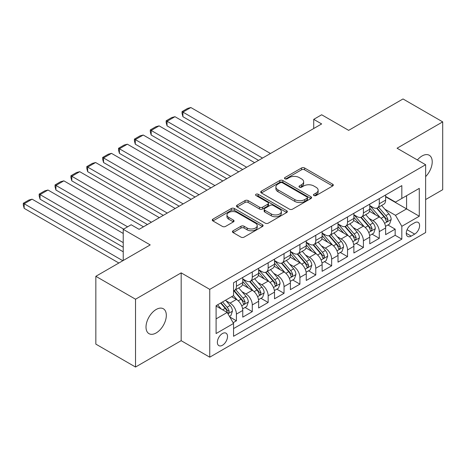 <?xml version="1.0" encoding="UTF-8"?>
<svg xmlns="http://www.w3.org/2000/svg" width="466" height="466" viewBox="0 0 466 466"><rect width="100%" height="100%" fill="white"/><g stroke="black" fill="none" stroke-linecap="round" stroke-linejoin="round"><path stroke-width="0.7" d="M313.927 195.539A1.544 0.891 0 0 0 316.105 195.539L332.66 185.981A2.202 1.27 0 0 0 333.307 185.084A2.202 1.27 0 0 0 332.66 184.186L304.613 167.993A2.202 1.27 0 0 0 301.496 167.993L284.942 177.552A1.544 0.891 0 0 0 284.493 178.181A1.544 0.891 0 0 0 284.942 178.81A1.544 0.891 0 0 0 287.126 178.81L289.264 177.569A7.054 4.072 0 0 1 299.236 177.569L301.578 178.921A7.054 4.072 0 0 1 303.64 181.798A7.054 4.072 0 0 1 301.578 184.676L299.434 185.917A1.544 0.891 0 0 0 298.98 186.546A1.544 0.891 0 0 0 299.434 187.175A1.544 0.891 0 0 0 301.613 187.175L303.756 185.94A7.054 4.072 0 0 1 313.729 185.94L316.065 187.285A7.054 4.072 0 0 1 318.132 190.169A7.054 4.072 0 0 1 316.065 193.046L313.927 194.281A1.544 0.891 0 0 0 313.472 194.91A1.544 0.891 0 0 0 313.927 195.539L313.927 194.281M156.168 332.945A14.37 8.295 120 0 0 165.552 320.282A14.37 8.295 120 0 0 163.35 308.772A14.37 8.295 120 0 0 156.168 309.482A14.37 8.295 120 0 0 146.784 322.14A14.37 8.295 120 0 0 148.986 333.656A14.37 8.295 120 0 0 156.168 332.945M425.633 176.62A14.37 8.295 120 0 0 429.25 155.26A14.37 8.295 120 0 0 422.062 155.97A14.37 8.295 120 0 0 417.402 159.966M222.445 345.271A7.182 4.147 120 0 0 227.134 338.939A7.182 4.147 120 0 0 226.033 333.184A7.182 4.147 120 0 0 222.445 333.54A7.182 4.147 120 0 0 217.75 339.871A7.182 4.147 120 0 0 218.851 345.626A7.182 4.147 120 0 0 222.445 345.271M233.093 230.781A2.202 1.27 0 0 0 232.447 231.684A2.202 1.27 0 0 0 233.093 232.581L240.963 237.124A2.202 1.27 0 0 0 244.079 237.124L262.463 226.511A2.202 1.27 0 0 0 263.109 225.608A2.202 1.27 0 0 0 262.463 224.711L234.421 208.518A2.202 1.27 0 0 0 231.305 208.518L212.915 219.131A2.202 1.27 0 0 0 212.269 220.034A2.202 1.27 0 0 0 212.915 220.931L222.422 226.418A2.202 1.27 0 0 0 225.538 226.418L233.408 221.88A2.202 1.27 0 0 0 234.049 220.977A2.202 1.27 0 0 0 233.408 220.08L228.69 217.354A5.895 3.402 0 0 1 226.965 214.948A5.895 3.402 0 0 1 230.606 211.809A5.895 3.402 0 0 1 237.031 212.543L255.49 223.202A5.895 3.402 0 0 1 257.22 225.608A5.895 3.402 0 0 1 253.58 228.754A5.895 3.402 0 0 1 247.155 228.02L244.079 226.243A2.202 1.27 0 0 0 240.963 226.243L233.093 230.781L233.093 232.581M425.633 199.547L442.7 189.697L442.7 121.876L403.014 98.961L348.644 130.352L321.657 114.77L313.723 119.354L321.657 123.939L139.101 229.336L131.167 224.752L123.228 229.336L123.228 260.494M135.53 299.219L135.53 367.039L181.169 340.687L181.169 272.866L135.53 299.219L95.845 276.303L150.215 244.912L123.228 229.336M181.169 272.866L209.747 289.363L425.633 164.719L425.633 232.54L209.747 357.183L209.747 289.363M442.7 121.876L397.061 148.223L425.633 164.719M289.421 209.147A2.202 1.27 0 0 0 292.537 209.147L310.927 198.533A2.202 1.27 0 0 0 311.568 197.631A2.202 1.27 0 0 0 310.927 196.734L282.879 180.54A2.202 1.27 0 0 0 279.763 180.54L261.374 191.153A2.202 1.27 0 0 0 260.727 192.056A2.202 1.27 0 0 0 261.374 192.953L289.421 209.147M256.615 195.877A1.544 0.891 0 0 1 258.181 196.093L258.181 194.258L286.695 210.719A2.202 1.27 0 0 1 287.341 211.622A2.202 1.27 0 0 1 286.695 212.519L268.311 223.138A2.202 1.27 0 0 1 265.195 223.138L237.147 206.945L237.147 205.145A2.202 1.27 0 0 0 236.501 206.042A2.202 1.27 0 0 0 237.147 206.945M237.147 205.145L245.017 200.601A2.202 1.27 0 0 1 248.133 200.601L259.504 207.166A2.202 1.27 0 0 0 262.62 207.166L267.839 204.155A2.202 1.27 0 0 0 268.486 203.258A2.202 1.27 0 0 0 267.839 202.355L255.997 195.516A1.544 0.891 0 0 1 255.549 194.887A1.544 0.891 0 0 1 256.498 194.066A1.544 0.891 0 0 1 258.181 194.258M135.53 367.039L95.845 344.124L95.845 276.303M233.117 322.705L236.413 320.8L229.825 316.997M226.08 300.809L230.064 303.11A8.982 5.184 60 0 1 236.413 314.107L242.763 310.443L242.763 317.136L252.287 311.637L245.064 307.467M241.953 291.646L245.937 293.947A8.982 5.184 60 0 1 252.287 304.945L258.636 301.281L258.636 307.968L268.16 302.469L260.937 298.298M257.826 282.483L261.81 284.784A8.982 5.184 60 0 1 268.16 295.782L274.509 292.112L274.509 298.805L284.039 293.306L276.816 289.136M273.699 273.315L277.684 275.616A8.982 5.184 60 0 1 284.039 286.613L290.388 282.949L290.388 289.642L299.912 284.144L292.689 279.973M289.572 264.152L293.563 266.453A8.982 5.184 60 0 1 299.912 277.451L306.261 273.787L306.261 280.474L315.785 274.975L308.562 270.804M305.451 254.984L309.436 257.284A8.982 5.184 60 0 1 315.785 268.288L322.134 264.618L322.134 271.311L331.658 265.812L324.435 261.642M321.324 245.821L325.309 248.122A8.982 5.184 60 0 1 331.658 259.119L338.007 255.455L338.007 262.142L347.531 256.644L340.308 252.473M337.198 236.658L341.182 238.959A8.982 5.184 60 0 1 347.531 249.957L353.88 246.287L353.88 252.98L363.41 247.481L356.187 243.31M353.071 227.49L357.061 229.79A8.982 5.184 60 0 1 363.41 240.788L369.759 237.124L369.759 243.817L379.283 238.318L379.283 231.625A8.982 5.184 -120 0 0 372.934 220.628L368.944 218.327M372.06 234.148L379.283 238.318M242.763 310.443A8.982 5.184 -120 0 0 236.413 299.446L231.649 296.696M258.636 301.281A8.982 5.184 -120 0 0 252.287 290.283L242.471 284.615M274.509 292.112A8.982 5.184 -120 0 0 268.16 281.115L258.345 275.447M290.388 282.949A8.982 5.184 -120 0 0 284.039 271.952L274.218 266.284M306.261 273.787A8.982 5.184 -120 0 0 299.912 262.789L290.091 257.115M322.134 264.618A8.982 5.184 -120 0 0 315.785 253.62L305.97 247.953M338.007 255.455A8.982 5.184 -120 0 0 331.658 244.458L321.843 238.79M353.88 246.287A8.982 5.184 -120 0 0 347.531 235.289L337.716 229.621M369.759 237.124A8.982 5.184 -120 0 0 363.41 226.126L353.589 220.459M414.682 222.736L411.187 224.752A6.961 4.019 120 0 0 406.643 230.886A6.961 4.019 120 0 0 407.709 236.46A6.961 4.019 120 0 0 411.187 236.116L414.682 234.101A6.961 4.019 120 0 0 419.231 227.967A6.961 4.019 120 0 0 418.159 222.393A6.961 4.019 120 0 0 414.682 222.736M216.096 318.878L227.204 312.459L233.553 323.456L233.553 336.289L401.826 239.14L401.826 226.307L395.477 215.309L384.823 209.164M233.553 323.456L216.096 333.54L216.096 305.679L233.553 295.595L233.553 282.763L401.826 185.619L401.826 198.446L419.284 188.369L419.284 216.23L401.826 226.307M242.763 278.918L245.937 280.748A8.982 5.184 60 0 0 250.428 281.196L256.778 277.526A8.982 5.184 -120 0 0 258.636 273.42L258.636 268.282M258.636 269.75L261.81 271.585A8.982 5.184 60 0 0 266.302 272.028L272.651 268.364A8.982 5.184 -120 0 0 274.509 264.251L274.509 259.119M274.509 260.587L277.684 262.422A8.982 5.184 60 0 0 282.175 262.865L288.524 259.201A8.982 5.184 -120 0 0 290.388 255.088L290.388 249.957M290.388 251.419L293.563 253.254A8.982 5.184 60 0 0 298.048 253.702L304.403 250.032A8.982 5.184 -120 0 0 306.261 245.92L306.261 240.788M306.261 242.256L309.436 244.091A8.982 5.184 60 0 0 313.927 244.534L320.276 240.87A8.982 5.184 -120 0 0 322.134 236.757L322.134 231.625M322.134 233.093L325.309 234.922A8.982 5.184 60 0 0 329.8 235.371L336.149 231.701A8.982 5.184 -120 0 0 338.007 227.594L338.007 222.463M338.007 223.925L341.182 225.76A8.982 5.184 60 0 0 345.673 226.202L352.022 222.538A8.982 5.184 -120 0 0 353.88 218.426L353.88 213.294M353.88 214.762L357.061 216.597A8.982 5.184 60 0 0 361.546 217.04L367.895 213.376A8.982 5.184 -120 0 0 369.759 209.263L369.759 204.131M233.553 328.588L395.156 235.289L395.156 229.15L385.632 234.648L385.632 227.961A8.982 5.184 -120 0 0 379.283 216.964L369.462 211.296M369.759 205.599L372.934 207.428A8.982 5.184 -120 0 0 377.425 207.877A8.982 5.184 -120 0 0 379.283 203.764L379.283 198.632M377.425 207.877L383.774 204.207A8.982 5.184 -120 0 0 385.632 200.1L385.632 194.963M236.413 281.115L236.413 286.246A8.982 5.184 60 0 1 234.555 290.359A8.982 5.184 60 0 1 233.553 290.72M234.555 290.359L240.905 286.695A8.982 5.184 -120 0 0 242.763 282.582L242.763 277.451M252.287 271.952L252.287 277.084A8.982 5.184 60 0 1 250.428 281.196M268.16 262.783L268.16 267.921A8.982 5.184 60 0 1 266.302 272.028M284.039 253.62L284.039 258.752A8.982 5.184 60 0 1 282.175 262.865M299.912 244.458L299.912 249.59A8.982 5.184 60 0 1 298.048 253.702M315.785 235.289L315.785 240.421A8.982 5.184 60 0 1 313.927 244.534M331.658 226.126L331.658 231.258A8.982 5.184 60 0 1 329.8 235.371M347.531 216.964L347.531 222.096A8.982 5.184 60 0 1 345.673 226.202M363.41 207.795L363.41 212.927A8.982 5.184 60 0 1 361.546 217.04M363.41 240.788L363.41 247.481M347.531 249.957L347.531 256.644M331.658 259.119L331.658 265.812M315.785 268.288L315.785 274.975M299.912 277.451L299.912 284.144M284.039 286.613L284.039 293.306M268.16 295.782L268.16 302.469M252.287 304.945L252.287 311.637M236.413 314.107L236.413 320.8M227.204 312.459L216.096 306.046M395.477 215.309L406.585 208.896L406.585 195.697L419.284 188.369M385.632 196.798L419.284 216.23M385.632 196.431L395.477 202.116L401.826 198.446M181.169 340.687L209.747 357.183M313.723 119.354L313.723 128.517M387.933 224.979L395.156 229.15M395.156 235.289L401.826 239.14M314.538 195.761L316.065 194.875A7.054 4.072 0 0 0 318.132 191.998L318.132 190.169M303.64 181.798L303.64 183.633A7.054 4.072 0 0 1 301.578 186.511L300.052 187.39M332.631 185.998L304.613 169.822A2.202 1.27 0 0 0 301.496 169.822L285.559 179.026M310.898 198.551L282.879 182.375A2.202 1.27 0 0 0 279.763 182.375L261.403 192.971M307.03 198.266A1.544 0.891 0 0 0 307.478 197.631A1.544 0.891 0 0 0 307.03 197.001L282.408 182.788A1.544 0.891 0 0 0 280.229 182.788L277.969 184.093A7.054 4.072 0 0 0 275.907 186.971A7.054 4.072 0 0 0 277.969 189.854L294.797 199.565A7.054 4.072 0 0 0 304.77 199.565L307.03 198.266L307.03 200.095A1.544 0.891 0 0 0 307.478 199.465L307.478 197.631M275.907 186.971L275.907 188.806A7.054 4.072 0 0 0 277.969 191.683L277.969 189.854M307.03 200.095L304.77 201.399A7.054 4.072 0 0 1 294.797 201.399L277.969 191.683M237.177 206.962L245.017 202.436L245.017 200.601M268.486 203.258L268.486 205.087A2.202 1.27 0 0 1 267.839 205.989L262.62 209.001A2.202 1.27 0 0 1 259.504 209.001L248.133 202.436A2.202 1.27 0 0 0 245.017 202.436M258.181 196.093L286.666 212.537M271.311 213.981A5.895 3.402 0 0 0 277.73 214.721A5.895 3.402 0 0 0 281.371 211.576A5.895 3.402 0 0 0 279.647 209.17L273.14 205.413A2.202 1.27 0 0 0 270.024 205.413L264.805 208.43A2.202 1.27 0 0 0 264.158 209.327A2.202 1.27 0 0 0 264.805 210.23L271.311 213.981L271.311 215.816A5.895 3.402 0 0 0 277.73 216.556A5.895 3.402 0 0 0 281.371 213.411L281.371 211.576M264.158 209.327L264.158 211.162A2.202 1.27 0 0 0 264.805 212.059L264.805 210.23M271.311 215.816L264.805 212.059M257.22 225.608L257.22 227.443A5.895 3.402 0 0 1 253.58 230.588A5.895 3.402 0 0 1 247.155 229.849L244.079 228.072A2.202 1.27 0 0 0 240.963 228.072L233.122 232.598M226.965 214.948L226.965 216.783A5.895 3.402 0 0 0 228.69 219.189L228.69 217.354M233.379 221.892L228.69 219.189M262.434 226.528L234.421 210.352A2.202 1.27 0 0 0 231.305 210.352L212.945 220.948M385.498 226.389L389.599 224.018L391.19 219.434A5.947 3.437 -120 0 0 388.871 213.847L381.619 205.454M262.527 158.079L182.917 112.114L190.856 107.529L270.461 153.495M380.163 217.54L371.565 207.586A17.172 9.914 -120 0 0 369.759 205.692M182.917 116.698L182.043 113.442L182.043 111.613L182.917 112.114L182.917 116.698L258.554 160.368M375.445 214.744L370.633 209.176A14.254 8.231 -120 0 0 369.759 208.22M376.615 208.197L383.949 216.69A5.947 3.437 60 0 1 386.069 220.791L386.5 221.496L387.304 221.379L387.974 219.69A5.947 3.437 -120 0 0 385.854 215.589L378.602 207.195M377.046 208.057L384.928 217.185A3.029 1.748 60 0 1 385.691 218.373L387.974 219.69M182.043 111.613L187.6 108.403L190.856 107.529M369.625 235.551L373.726 233.186L375.311 228.602A5.947 3.437 -120 0 0 372.998 223.016L365.746 214.616M246.654 167.242L167.044 121.276L174.977 116.698L254.587 162.657M364.29 226.709L355.686 216.748A17.172 9.914 -120 0 0 353.88 214.861M167.044 125.861L166.17 122.61L166.17 120.776L167.044 121.276L167.044 125.861L242.681 169.531M359.571 223.913L354.76 218.344A14.254 8.231 -120 0 0 353.88 217.383M360.736 217.36L368.076 225.859A5.947 3.437 60 0 1 370.196 229.954L370.627 230.658L371.431 230.548L372.101 228.853A5.947 3.437 -120 0 0 369.981 224.758L362.729 216.358M361.167 217.226L369.055 226.348A3.029 1.748 60 0 1 369.818 227.536L372.101 228.853M166.17 120.776L171.727 117.566L174.977 116.698M353.752 244.714L357.853 242.349L359.437 237.765A5.947 3.437 -120 0 0 357.119 232.179L349.867 223.785M230.775 176.404L151.17 130.445L159.104 125.861L238.714 171.826M348.417 235.872L339.813 225.911A17.172 9.914 -120 0 0 338.007 224.024M151.17 135.029L150.297 131.773L150.297 129.938L151.17 130.445L151.17 135.029L226.808 178.699M343.698 233.076L338.887 227.507A14.254 8.231 -120 0 0 338.007 226.552M344.863 226.528L352.203 235.021A5.947 3.437 60 0 1 354.323 239.116L354.754 239.827L355.558 239.71L356.228 238.021A5.947 3.437 -120 0 0 354.108 233.92L346.855 225.521M345.294 226.389L353.181 235.516A3.029 1.748 60 0 1 353.944 236.699L356.228 238.021M150.297 129.938L155.848 126.735L159.104 125.861M337.873 253.883L341.98 251.512L343.564 246.933A5.947 3.437 -120 0 0 341.246 241.347L333.994 232.948M214.902 185.573L135.291 139.608L143.231 135.029L222.841 180.989M332.543 245.034L323.94 235.08A17.172 9.914 -120 0 0 322.134 233.192M135.291 144.192L134.418 140.936L134.418 139.107L135.291 139.608L135.291 144.192L210.935 187.862M327.825 242.244L323.014 236.67A14.254 8.231 -120 0 0 322.134 235.714M328.99 235.691L336.324 244.184A5.947 3.437 60 0 1 338.45 248.285L338.881 248.99L339.685 248.879L340.355 247.184A5.947 3.437 -120 0 0 338.229 243.083L330.977 234.689M329.421 235.551L337.302 244.679A3.029 1.748 60 0 1 338.066 245.867L340.355 247.184M134.418 139.107L139.975 135.897L143.231 135.029M322 263.045L326.101 260.68L327.691 256.096A5.947 3.437 -120 0 0 325.373 250.51L318.121 242.11M199.029 194.736L119.418 148.776L127.358 144.192L206.968 190.151M316.664 254.203L308.067 244.242A17.172 9.914 -120 0 0 306.261 242.355M119.418 153.355L118.545 150.104L118.545 148.27L119.418 148.776L119.418 153.355L195.062 197.025M311.952 251.407L307.141 245.838A14.254 8.231 -120 0 0 306.261 244.877M313.117 244.86L320.451 253.353A5.947 3.437 60 0 1 322.571 257.448L323.008 258.152L323.812 258.042L324.476 256.347A5.947 3.437 -120 0 0 322.356 252.252L315.103 243.852M313.548 244.72L321.429 253.848A3.029 1.748 60 0 1 322.192 255.03L324.476 256.347M118.545 148.27L124.102 145.06L127.358 144.192M306.127 272.214L310.228 269.843L311.818 265.259A5.947 3.437 -120 0 0 309.5 259.673L302.248 251.279M183.155 203.898L103.545 157.939L111.485 153.355L191.089 199.32M300.791 263.366L292.194 253.405A17.172 9.914 -120 0 0 290.388 251.518M103.545 162.523L102.671 159.267L102.671 157.432L103.545 157.939L103.545 162.523L179.183 206.193M296.073 260.57L291.262 255.001A14.254 8.231 -120 0 0 290.388 254.046M297.244 254.022L304.578 262.515A5.947 3.437 60 0 1 306.698 266.616L307.129 267.321L307.933 267.204L308.603 265.515A5.947 3.437 -120 0 0 306.482 261.414L299.23 253.021M297.675 253.883L305.556 263.01A3.029 1.748 60 0 1 306.319 264.193L308.603 265.515M102.671 157.432L108.229 154.229L111.485 153.355M290.254 281.377L294.355 279.006L295.939 274.427A5.947 3.437 -120 0 0 293.627 268.841L286.369 260.442M167.282 213.067L87.672 167.102L95.606 162.523L175.216 208.483M284.918 272.534L276.315 262.574A17.172 9.914 -120 0 0 274.509 260.686M87.672 171.686L86.798 168.436L86.798 166.601L87.672 167.102L87.672 171.686L163.31 215.356M280.2 269.738L275.389 264.17A14.254 8.231 -120 0 0 274.509 263.208M281.365 263.185L288.704 271.678A5.947 3.437 60 0 1 290.825 275.779L291.256 276.484L292.06 276.373L292.73 274.678A5.947 3.437 -120 0 0 290.609 270.583L283.357 262.183M281.796 263.045L289.683 272.173A3.029 1.748 60 0 1 290.446 273.361L292.73 274.678M86.798 166.601L92.355 163.391L95.606 162.523M274.381 290.539L278.482 288.174L280.066 283.59A5.947 3.437 -120 0 0 277.748 278.004L270.496 269.604M151.403 222.23L71.799 176.27L79.733 171.686L159.343 217.651M269.045 281.697L260.442 271.736A17.172 9.914 -120 0 0 258.636 269.849M71.799 180.849L70.925 177.598L70.925 175.764L71.799 176.27L71.799 180.849L147.437 224.525M264.327 278.901L259.515 273.332A14.254 8.231 -120 0 0 258.636 272.371M265.492 272.354L272.831 280.847A5.947 3.437 60 0 1 274.952 284.942L275.383 285.646L276.187 285.536L276.856 283.846A5.947 3.437 -120 0 0 274.736 279.746L267.478 271.346M265.923 272.214L273.81 281.342A3.029 1.748 60 0 1 274.573 282.524L276.856 283.846M70.925 175.764L76.476 172.56L79.733 171.686M258.502 299.708L262.608 297.337L264.193 292.753A5.947 3.437 -120 0 0 261.875 287.167L254.622 278.773M127.597 226.814L55.92 185.433L63.859 180.849L143.47 226.814M253.172 290.86L244.568 280.905A17.172 9.914 -120 0 0 242.763 279.017M55.92 190.017L55.046 186.761L55.046 184.932L55.92 185.433L55.92 190.017L123.624 229.103M248.454 288.07L243.642 282.495A14.254 8.231 -120 0 0 242.763 281.54M249.619 281.516L256.952 290.009A5.947 3.437 60 0 1 259.079 294.11L259.51 294.815L260.313 294.698L260.983 293.009A5.947 3.437 -120 0 0 258.857 288.908L251.605 280.515M250.05 281.377L257.931 290.504A3.029 1.748 60 0 1 258.694 291.693L260.983 293.009M55.046 184.932L60.603 181.723L63.859 180.849M242.629 308.871L246.73 306.506L248.32 301.921A5.947 3.437 -120 0 0 246.001 296.335L238.749 287.936M123.228 242.623L40.047 194.602L47.986 190.017L123.228 233.46M237.293 300.028L233.495 295.63M40.047 199.18L39.173 195.93L39.173 194.095L40.047 194.602L40.047 199.18L123.228 247.207M232.581 297.232L231.963 296.516M233.746 290.679L241.079 299.178A5.947 3.437 60 0 1 243.2 303.273L243.636 303.978L244.44 303.867L245.104 302.172A5.947 3.437 -120 0 0 242.984 298.077L235.732 289.677M234.177 290.545L242.058 299.667A3.029 1.748 60 0 1 242.821 300.855L245.104 302.172M39.173 194.095L44.73 190.885L47.986 190.017M229.505 316.449L230.856 315.668L232.441 311.084A5.947 3.437 -120 0 0 230.128 305.498L225.561 300.215M122.832 260.721L24.174 203.764L32.107 199.18L123.228 251.786M221.298 309.051L217.622 304.793M24.174 208.349L23.3 205.092L23.3 203.258L24.174 203.764L24.174 208.349L118.865 263.016M216.702 306.395L216.096 305.69M220.639 303.051L225.206 308.341A5.947 3.437 60 0 1 227.326 312.441L227.757 313.146L228.561 313.03L229.231 311.34A5.947 3.437 -120 0 0 227.111 307.24L222.544 301.956M221.006 302.842L226.185 308.836A3.029 1.748 60 0 1 226.948 310.018L229.231 311.34M23.3 203.258L28.857 200.054L32.107 199.18M230.064 303.11L236.413 299.446M245.937 293.947L252.287 290.283M261.81 284.784L268.16 281.115M277.684 275.616L284.039 271.952M293.563 266.453L299.912 262.789M309.436 257.284L315.785 253.62M325.309 248.122L331.658 244.458M341.182 238.959L347.531 235.289M357.061 229.79L363.41 226.126M372.934 220.628L379.283 216.964M379.283 203.764L385.632 200.1M236.413 286.246L242.763 282.582M252.287 277.084L258.636 273.42M268.16 267.921L274.509 264.251M284.039 258.752L290.388 255.088M299.912 249.59L306.261 245.92M315.785 240.421L322.134 236.757M331.658 231.258L338.007 227.594M347.531 222.096L353.88 218.426M363.41 212.927L369.759 209.263M379.283 231.625L385.632 227.961M407.068 229.703L414.682 234.101M406.27 233.274L411.187 236.116M316.065 194.875L316.065 193.046M299.434 187.175L299.434 185.917M301.578 186.511L301.578 184.676M284.942 178.81L284.942 177.552M301.496 169.822L301.496 167.993M304.613 169.822L304.613 167.993M332.66 185.981L332.66 184.186M261.374 192.953L261.374 191.153M279.763 182.375L279.763 180.54M282.879 182.375L282.879 180.54M310.927 198.533L310.927 196.734M294.797 201.399L294.797 199.565M304.77 201.399L304.77 199.565M248.133 202.436L248.133 200.601M259.504 209.001L259.504 207.166M262.62 209.001L262.62 207.166M267.839 205.989L267.839 204.155M286.695 212.519L286.695 210.719M240.963 228.072L240.963 226.243M244.079 228.072L244.079 226.243M247.155 229.849L247.155 228.02M233.408 221.88L233.408 220.08M212.915 220.931L212.915 219.131M231.305 210.352L231.305 208.518M234.421 210.352L234.421 208.518M262.463 226.511L262.463 224.711M384.59 223.336L391.149 219.55M371.565 207.586L372.381 207.114M385.854 215.589L388.871 213.847M381.112 218.327L383.949 216.69M368.717 232.499L375.276 228.713M355.686 216.748L356.507 216.276M369.981 224.758L372.998 223.016M365.239 227.495L368.076 225.859M352.844 241.668L359.397 237.881M339.813 225.911L340.634 225.439M354.108 233.92L357.119 232.179M349.366 236.658L352.203 235.021M336.97 250.83L343.524 247.044M323.94 235.08L324.755 234.608M338.229 243.083L341.246 241.347M333.487 245.827L336.324 244.184M321.091 259.999L327.65 256.213M308.067 244.242L308.882 243.77M322.356 252.252L325.373 250.51M317.614 254.989L320.451 253.353M305.218 269.162L311.777 265.375M292.194 253.405L293.009 252.933M306.482 261.414L309.5 259.673M301.741 264.152L304.578 262.515M289.345 278.324L295.904 274.538M276.315 262.574L277.136 262.102M290.609 270.583L293.627 268.841M285.868 273.321L288.704 271.678M273.472 287.493L280.025 283.707M260.442 271.736L261.257 271.264M274.736 279.746L277.748 278.004M269.989 282.483L272.831 280.847M257.599 296.656L264.152 292.869M244.568 280.905L245.384 280.433M258.857 288.908L261.875 287.167M254.116 291.646L256.952 290.009M241.72 305.818L248.279 302.038M242.984 298.077L246.001 296.335M238.243 300.815L241.079 299.178M227.961 313.764L232.406 311.201M227.111 307.24L230.128 305.498M222.637 309.826L225.206 308.341"/></g></svg>
